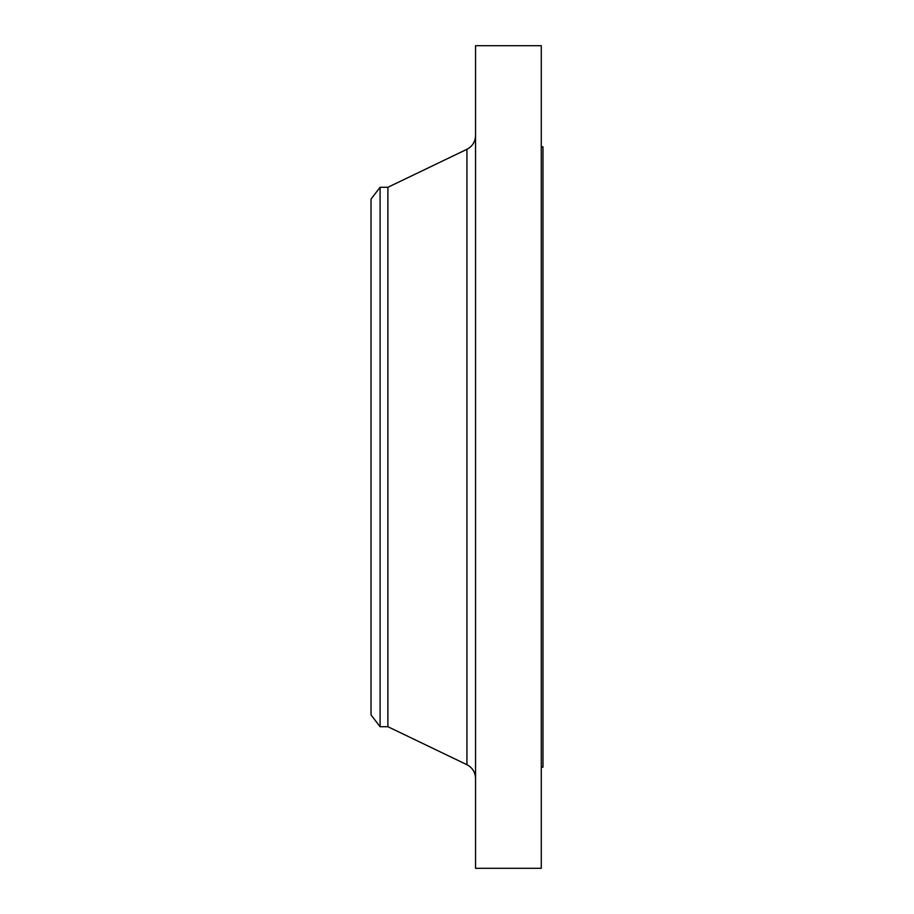 <?xml version="1.0" encoding="UTF-8"?>
<svg xmlns="http://www.w3.org/2000/svg" width="914" height="914" viewBox="0 0 914 914"><rect width="100%" height="100%" fill="white"/><g stroke="black" fill="none" stroke-linecap="round" stroke-linejoin="round"><path stroke-width="1.37" d="M380.087 726.71L380.087 187.29L371.027 199.092L371.027 714.908L380.087 726.71L387.89 726.71L466.94 764.71L466.94 149.29C472.424 146.377 475.291 141.819 475.543 135.615M380.087 187.29L387.89 187.29L387.89 726.71M475.543 457L475.543 868.3L541.282 868.3L541.282 45.7L475.543 45.7L475.543 457M541.282 146.834L542.973 146.834L542.973 767.166L541.282 767.166M387.89 187.29L466.94 149.29M466.94 764.71C472.424 767.623 475.291 772.181 475.543 778.385"/></g></svg>
